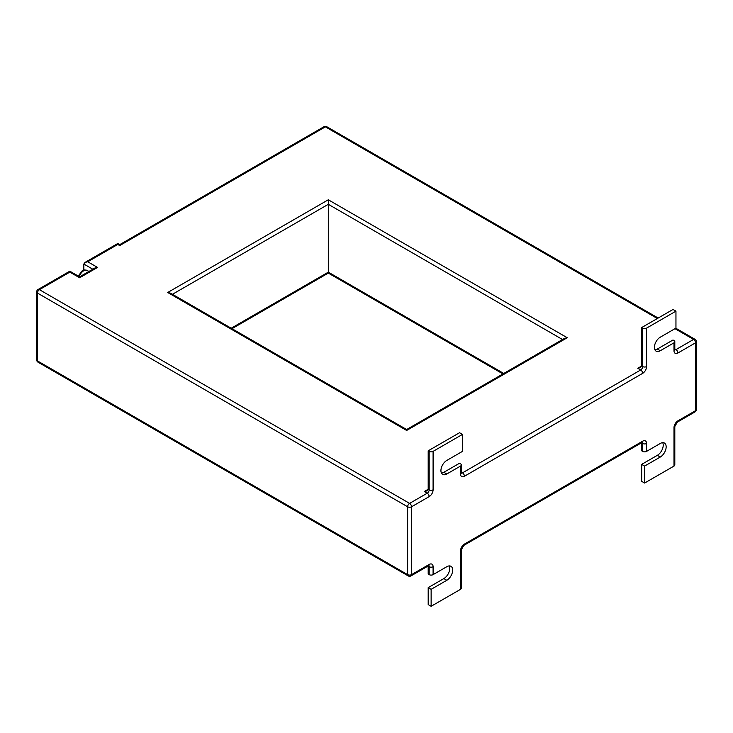 <?xml version="1.0" encoding="UTF-8"?>
<svg xmlns="http://www.w3.org/2000/svg" width="733" height="733" viewBox="0 0 733 733"><rect width="100%" height="100%" fill="white"/><g stroke="black" fill="none" stroke-linecap="round" stroke-linejoin="round"><path stroke-width="1.1" d="M644.619 483.038L641.677 481.343L641.677 464.383L644.619 466.078L644.619 483.038L673.994 466.078L673.994 427.632A2.767 1.603 0 0 0 674.809 426.496L677.338 422.116A2.767 1.603 -120 0 0 677.915 420.843A5.543 3.198 120 0 0 673.994 427.632M461.323 472.199L462.468 472.858L640.697 369.963L637.765 368.268L640.532 367.599L641.677 366.005L641.677 327.559L673.013 309.463L675.954 311.159L646.57 328.118L646.57 366.564A2.767 1.603 180 0 1 642.658 366.564L642.658 328.118A2.767 1.603 0 0 0 646.57 328.118M654.926 349.833A8.31 4.801 120 0 0 657.345 349.036L660.286 350.74A8.31 4.801 120 0 1 656.127 351.153A8.31 4.801 120 0 1 654.853 344.492A8.31 4.801 120 0 1 660.286 337.171L675.954 328.118L675.954 311.159M431.132 606.292L428.191 604.597L428.191 587.637L431.132 589.332L431.132 606.292L460.507 589.332L460.507 550.886A5.543 3.198 120 0 1 464.429 544.097L642.658 441.202A5.543 3.198 120 0 1 646.57 443.465L646.57 451.372A2.767 1.603 180 0 1 642.658 451.372L641.677 450.813L641.668 442.714M92.816 269.222L83.837 264.036L84.982 262.432L87.749 261.773L97.544 267.426L79.622 277.77C79.622 276.552 79.622 276.552 79.622 277.77C79.622 276.552 79.622 276.552 79.622 277.77L69.827 272.117C69.827 270.898 69.827 270.898 69.827 272.117L39.417 289.672L409.591 503.388L427.22 493.217A2.767 1.603 -60 0 0 429.171 489.818L428.191 489.259L427.046 490.853L424.279 491.513L428.191 489.259L428.191 450.813L459.536 432.717L462.468 434.412L433.093 451.372L433.093 489.818A2.767 1.603 180 0 1 429.171 489.818L429.171 451.372A2.767 1.603 0 0 0 433.093 451.372M441.449 473.087A8.31 4.801 120 0 0 443.859 472.29L446.8 473.994A8.31 4.801 120 0 1 442.65 474.398A8.31 4.801 120 0 1 441.376 467.746A8.31 4.801 120 0 1 446.8 460.425L462.468 451.372L462.468 434.412M83.837 264.036L83.837 270.019M644.619 466.078L660.286 457.035A8.31 4.801 120 0 0 665.711 449.705A8.31 4.801 120 0 0 664.437 443.053A8.31 4.801 120 0 0 660.286 443.465L646.57 451.372M660.286 350.74L673.994 342.824A2.767 1.603 0 0 0 674.809 341.688A2.767 1.603 0 0 0 673.994 340.561L673.013 339.993L657.345 349.036M446.8 473.994L460.507 466.078A2.767 1.603 0 0 0 461.323 464.942A2.767 1.603 0 0 0 460.507 463.815L459.536 463.247L443.859 472.29M431.132 589.332L446.8 580.289A8.31 4.801 120 0 0 452.234 572.959A8.31 4.801 120 0 0 450.96 566.307A8.31 4.801 120 0 0 446.8 566.719L433.093 574.626A2.767 1.603 180 0 1 429.171 574.626L428.191 574.067L428.182 565.958M231.188 328.219L328.311 272.154C328.311 273.372 328.311 273.372 328.311 272.154L328.311 199.779L567.25 337.73L564.483 338.399L406.65 429.52L170.477 293.163L167.701 292.504L328.311 199.779M674.809 426.496L674.809 464.942A2.767 1.603 180 0 1 673.994 466.078M641.677 464.383L657.345 455.33A8.31 4.801 120 0 0 662.705 442.668M641.677 327.559L642.658 328.118M464.429 544.097A2.767 1.603 -120 0 1 463.852 545.37L461.323 549.75L461.323 588.196A2.767 1.603 180 0 1 460.507 589.332M428.191 587.637L443.859 578.584A8.31 4.801 120 0 0 449.219 565.922M428.191 450.813L429.171 451.372M97.544 267.426L94.777 268.086L90.269 270.688A2.767 1.603 -120 0 0 90.26 270.697L79.622 276.836L69.827 271.183L38.034 289.535A2.767 2.767 0 0 0 36.65 291.936L36.65 359.784A2.767 2.767 0 0 0 38.034 362.184A2.767 1.603 120 0 1 37.465 360.911L407.63 574.626L407.63 506.787L37.465 293.072L37.465 360.911A2.767 1.603 180 0 1 36.65 359.784M657.345 318.507L325.37 126.846L119.717 245.573C119.717 244.355 119.717 244.355 119.717 245.573C119.717 244.355 119.717 244.355 119.717 245.573L117.766 244.446C117.766 243.228 117.766 243.228 117.766 244.446L87.749 261.773M91.652 270.825A2.767 1.603 -120 0 0 90.269 270.688M85.514 274.371A2.767 1.603 -120 0 0 84.13 274.234M567.25 337.73L406.65 430.454C406.65 429.236 406.65 429.236 406.65 430.454C406.65 429.236 406.65 429.236 406.65 430.454L167.701 292.504M78.275 276.057L82.298 270.651C83.049 269.808 84.662 269.735 87.145 270.44A6.927 3.995 120 0 0 83.681 270.789A6.927 3.995 120 0 0 79.246 276.625M433.093 489.818A5.543 3.198 120 0 1 429.171 496.608A2.767 1.603 -120 0 0 427.22 493.217L424.279 491.513M637.765 368.268L641.677 366.005L642.658 366.564A2.767 1.603 120 0 1 640.697 369.963A2.767 1.603 -120 0 1 642.658 373.354A5.543 3.198 120 0 0 646.57 366.564M674.809 348.945L675.954 349.604L693.583 339.425L674.974 328.686M677.915 420.843L695.535 410.672L695.535 342.824L677.915 352.994A5.543 3.198 120 0 1 673.994 350.74L673.994 342.824M642.658 373.354L464.429 476.248A2.767 1.603 -120 0 0 462.468 472.858A2.767 1.603 120 0 1 461.332 473.097M461.084 472.996L461.323 472.858A2.767 1.603 180 0 1 460.507 473.994A5.543 3.198 120 0 0 464.429 476.248M460.507 473.994L460.507 466.078M429.171 496.608L411.543 506.787L411.543 574.626L429.171 564.456A2.767 1.603 60 0 1 428.603 565.72L428.603 565.445M429.171 574.626L429.171 566.719A2.767 1.603 0 0 0 433.093 566.719A5.543 3.198 120 0 0 429.171 564.456M433.093 566.719L433.093 574.626M328.311 272.154L503.763 373.454M562.523 339.526L328.311 204.305L172.438 294.299M642.658 451.372L642.658 443.465L641.677 442.897M428.814 565.61A2.767 1.603 120 0 1 429.171 566.719L428.191 566.151M443.859 578.584L446.8 580.289M657.345 455.33L660.286 457.035M674.809 341.688L674.809 349.604A2.767 1.603 180 0 1 673.994 350.74M677.915 352.994A2.767 1.603 60 0 0 675.954 349.604A2.767 1.603 -60 0 1 674.818 349.843M323.986 126.708A2.767 1.603 60 0 1 325.37 126.846A2.767 1.603 120 0 1 326.753 126.708A2.767 2.767 0 0 0 323.986 126.708L119.717 244.639L117.766 243.512L84.982 262.432M693.583 339.425A2.767 1.603 60 0 1 695.535 342.824A2.767 1.603 180 0 0 696.35 341.688A2.767 2.767 0 0 0 694.966 339.297A2.767 1.603 120 0 0 693.583 339.425M36.65 291.936A2.767 1.603 180 0 0 37.465 293.072A2.767 1.603 120 0 1 39.417 289.672A2.767 1.603 -120 0 0 38.034 289.535M696.35 409.536A2.767 1.603 180 0 1 695.535 410.672A2.767 1.603 -120 0 1 694.966 411.937A2.767 2.767 0 0 0 696.35 409.536L696.35 341.688M409.591 503.388A2.767 1.603 120 0 0 407.63 506.787A2.767 1.603 180 0 0 411.543 506.787A2.767 1.603 -120 0 0 409.591 503.388M408.208 575.9A2.767 2.767 0 0 0 410.975 575.9A2.767 1.603 60 0 0 411.543 574.626A2.767 1.603 180 0 1 407.63 574.626A2.767 1.603 120 0 0 408.208 575.9L38.034 362.184M642.3 442.356A2.767 1.603 -60 0 1 642.658 443.465A2.767 1.603 0 0 0 646.57 443.465M463.852 545.37L642.081 442.466A2.767 1.603 -120 0 0 642.658 441.202M461.323 549.75A2.767 1.603 180 0 1 460.507 550.886M87.145 270.44L88.766 271.375M461.323 472.858L461.323 464.942M326.753 126.708L658.161 318.04M675.789 328.219L694.966 339.297M677.338 422.116L694.966 411.937M410.975 575.9L428.603 565.72M232.004 328.686L328.311 273.088L502.957 373.922"/></g></svg>
